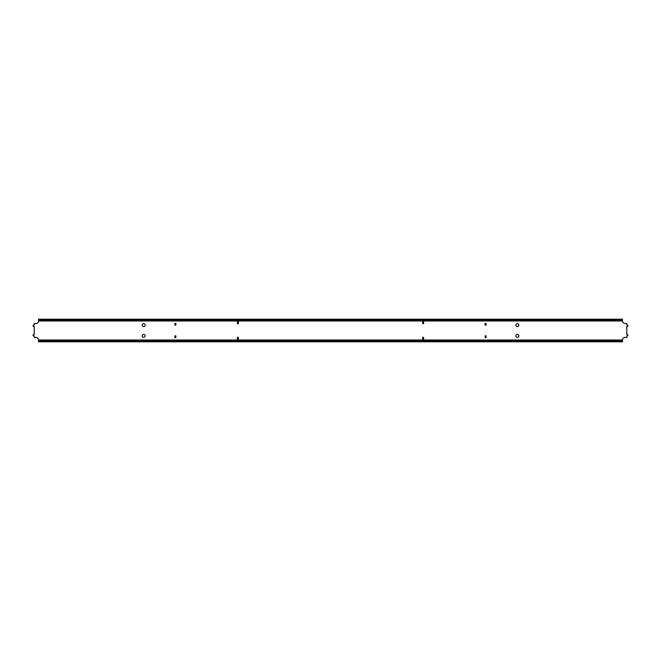 <?xml version="1.0" encoding="UTF-8"?>
<svg xmlns="http://www.w3.org/2000/svg" width="661" height="661" viewBox="0 0 661 661"><rect width="100%" height="100%" fill="white"/><g stroke="black" fill="none" stroke-linecap="round" stroke-linejoin="round"><path stroke-width="0.99" d="M515.861 335.854A1.487 1.487 0 0 0 517.348 337.341A1.487 1.487 0 0 0 518.835 335.854A1.487 1.487 0 0 0 517.348 334.367A1.487 1.487 0 0 0 515.861 335.854M515.861 325.146A1.487 1.487 0 0 0 517.348 326.633A1.487 1.487 0 0 0 518.835 325.146A1.487 1.487 0 0 0 517.348 323.659A1.487 1.487 0 0 0 515.861 325.146M142.165 335.854A1.487 1.487 0 0 0 143.652 337.341A1.487 1.487 0 0 0 145.139 335.854A1.487 1.487 0 0 0 143.652 334.367A1.487 1.487 0 0 0 142.165 335.854M142.165 325.146A1.487 1.487 0 0 0 143.652 326.633A1.487 1.487 0 0 0 145.139 325.146A1.487 1.487 0 0 0 143.652 323.659A1.487 1.487 0 0 0 142.165 325.146M423.635 337.341L423.635 339.126L422.676 339.126L422.676 337.341L423.635 337.341M423.635 321.874L423.635 323.659L422.676 323.659L422.676 321.874L423.635 321.874M485.141 323.361L486.099 323.361L486.099 325.146L485.141 325.146L485.141 323.361M485.141 335.854L486.099 335.854L486.099 337.639L485.141 337.639L485.141 335.854M238.324 339.126L238.324 337.341L237.365 337.341L237.365 339.126L238.324 339.126M238.324 323.659L238.324 321.874L237.365 321.874L237.365 323.659L238.324 323.659M175.859 325.146L174.901 325.146L174.901 323.361L175.859 323.361L175.859 325.146M175.859 337.639L174.901 337.639L174.901 335.854L175.859 335.854L175.859 337.639M622.447 340.911L622.447 340.018A2.528 2.528 0 0 1 624.976 337.49L626.76 337.49L626.76 336.003L627.95 335.705L627.653 334.516L626.76 334.516L626.76 326.484L627.653 326.484L627.95 325.295L626.76 324.997L626.76 323.51L624.976 323.51A2.528 2.528 0 0 1 622.447 320.982L622.447 319.197L38.553 319.197L38.553 320.982A2.528 2.528 0 0 1 36.025 323.51L34.24 323.51L34.24 324.997L33.05 325.295L33.347 326.484L34.24 326.484L34.24 334.516L33.347 334.516L33.05 335.705L34.24 336.003L34.24 337.49L36.025 337.49A2.528 2.528 0 0 1 38.553 340.018L38.553 340.911L622.447 340.911L622.447 341.803L40.04 341.803L40.04 340.911M40.04 341.803L38.553 341.803L38.553 340.911M622.447 320.089L38.553 320.089M620.96 341.803L620.96 340.911M620.96 319.197L620.96 320.089M40.04 319.197L40.04 320.089M38.553 320.982L622.447 320.982M622.447 340.018L38.553 340.018"/></g></svg>
